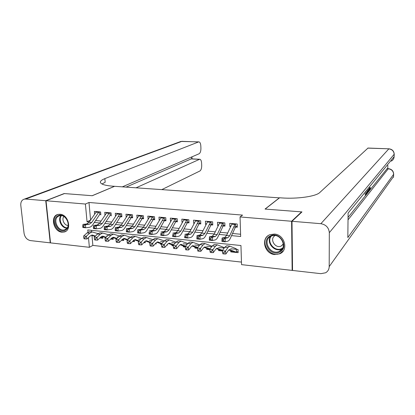 <?xml version="1.0" encoding="UTF-8"?>
<svg xmlns="http://www.w3.org/2000/svg" width="415" height="415" viewBox="0 0 415 415"><rect width="100%" height="100%" fill="white"/><g stroke="black" fill="none" stroke-linecap="round" stroke-linejoin="round"><path stroke-width="0.62" d="M60.092 214.254C68.574 214.576 72.184 230.351 64.216 232.001L61.918 232.177C53.421 231.741 49.914 215.935 58.038 214.399L60.092 214.254M274.408 234.06C284.638 234.501 288.871 250.245 279.777 253.793L274.777 254.571C264.433 253.985 260.454 238.003 269.9 234.698L274.408 234.06M292.539 269.942L292.144 270.404L241.551 264.64L240.949 245.524L87.783 229.941L87.99 232.213M91.959 235.424L92.856 245.415L241.473 262.104M92.856 245.415L89.37 247.309L50.526 242.884L46.029 200.746L85.412 204.035L87.036 221.755L89.277 221.973M100.835 214.913L100.58 211.966L94.376 211.417L94.62 214.166M111.287 215.857L111.049 212.89L104.751 212.335L104.99 215.188M118.176 216.48L121.901 216.817L121.668 213.824L115.277 213.258L115.515 216.225M128.956 217.45L132.665 217.787L132.447 214.773L125.958 214.202L126.248 217.206M139.902 218.44L143.595 218.772L143.388 215.738L136.8 215.157L137.147 218.191M151.008 219.442L154.691 219.774L154.489 216.718L147.807 216.127L148.217 219.187M162.286 220.458L165.953 220.79L165.767 217.714L158.981 217.112L159.173 220.178L159.448 220.204M173.74 221.491L177.387 221.823L177.215 218.721L170.326 218.114L170.508 221.2L170.861 221.231M185.37 222.544L189.001 222.871L188.841 219.748L181.843 219.13L182.014 222.238L182.444 222.279M197.182 223.607L200.798 223.934L200.647 220.79L193.54 220.163L193.696 223.291L194.21 223.337M209.181 224.691L212.776 225.013L212.641 221.849L205.425 221.211L205.565 224.365L206.162 224.416M221.371 225.791L224.946 226.113L224.826 222.922L217.491 222.274L217.621 225.454L218.306 225.516M231.549 251.225L230.766 251.884L238.137 252.668L238.034 249.514L230.657 248.746M219.416 249.965L218.632 250.587L222.321 250.982M207.469 248.725L206.691 249.316L209.741 249.643M195.704 247.501L194.925 248.066L197.358 248.326M184.12 246.292L183.347 246.832L185.178 247.029M172.713 245.099L171.94 245.618L173.179 245.753M161.476 243.921L160.704 244.419L161.378 244.492M166.825 245.073L167.427 245.135L167.385 244.43M155.236 243.838L156.258 243.947L156.185 242.785M143.823 242.625L145.255 242.775L145.151 241.255M132.587 241.426L134.419 241.623L134.289 239.844M121.522 240.249L123.737 240.487L123.603 238.724M110.623 239.087L113.212 239.367L113.077 237.671M91.497 230.32L91.637 231.907M230.73 250.862L230.766 251.884M224.193 248.066L218.508 247.475M218.596 249.617L218.632 250.587M211.671 246.759L206.551 246.225M206.649 248.388L206.691 249.316M199.356 245.473L194.775 244.995M194.884 247.174L194.925 248.066M187.232 244.207L183.181 243.787M183.3 245.971L183.347 246.832M175.301 242.962L171.763 242.593M171.893 244.788L171.94 245.618M163.552 241.732L160.517 241.416M160.657 243.621L160.704 244.419M151.994 240.524L149.436 240.259M149.587 242.469L149.639 243.242M140.607 239.336L138.522 239.118M129.397 238.163L127.768 237.997M118.358 237.012L117.17 236.887M107.49 235.876L106.728 235.798M96.778 234.76L96.436 234.724M102.702 236.623L102.842 238.262L99.891 237.945M231.56 235.627L240.669 236.498L240.052 216.946L242.552 215.105L88.986 202.484L90.584 220.064L87.036 221.755M95.606 220.541L101.073 221.055M106.09 221.532L111.723 222.061M116.729 222.539L122.534 223.083M127.53 223.555L133.506 224.121M138.491 224.593L144.648 225.174M149.618 225.646L155.962 226.242M160.921 226.715L167.447 227.332M172.396 227.799L179.119 228.432M184.047 228.898L190.967 229.552M195.885 230.019L203.013 230.693M207.91 231.155L215.245 231.85M220.126 232.312L227.674 233.023M232.54 233.484L240.596 234.247M233.754 226.906L237.307 227.228L237.204 224.012L229.754 223.358L229.869 226.559L230.641 226.626M46.029 200.746L64.444 193.577L92.265 195.724L114.618 186.309L279.487 197.867M279.482 197.768L265.035 209.067L301.581 211.889L301.586 212.283M301.581 211.889L291.595 221.252L292.144 270.404M88.986 202.484L85.412 204.035M240.052 216.946L291.595 221.252M94.309 222.456L99.792 222.98M104.813 223.462L110.463 224.007M115.479 224.484L121.294 225.044M126.3 225.527L132.292 226.097M137.287 226.58L143.46 227.171M148.44 227.648L154.795 228.26M159.77 228.738L166.311 229.365M171.271 229.843L178.009 230.486M182.953 230.963L189.888 231.627M194.817 232.099L201.96 232.784M206.872 233.256L214.223 233.961M219.12 234.434L226.689 235.16M88.483 237.588L89.37 247.309M231.098 225.641L229.869 226.559M218.705 224.681L217.621 225.454M206.509 223.721L205.565 224.365M194.511 222.767L193.696 223.291M182.693 221.818L182.014 222.238M171.063 220.868L170.508 221.2M159.609 219.929L159.173 220.178M148.331 218.996L148.015 219.172M237.271 226.097L235.933 226.549M235.217 223.835L229.692 235.772L227.902 237.769L225.293 238.324L225.117 241.784L227.726 241.193C228.696 240.939 229.588 239.932 230.398 238.179L235.466 227.062M232.115 223.566L226.543 235.471L224.738 237.458L222.103 238.013L225.293 238.324L223.576 239.419L222.3 239.294L222.227 240.679L223.503 240.804L223.576 239.419M223.503 240.804L225.117 241.784L221.926 241.463L222.103 238.013L222.3 239.294M235.637 226.704L235.544 223.867M221.926 241.463L222.227 240.679M238.096 251.402L235.803 252.071L229.583 249.503L228.364 250.478L225.885 254.001L224.131 253.959L223.965 252.782L222.689 252.647L222.86 253.824L224.131 253.959M222.86 253.824L222.284 250.717L224.8 247.226L226.626 245.784L227.529 245.877M222.689 252.647L222.284 250.717L225.464 251.054L227.954 247.553L229.765 246.111L236.285 248.793M233.126 251.786L228.769 249.996M236.477 251.993L236.389 249.342M223.965 252.782L225.464 251.054L225.885 254.001M270.378 235.902C279.923 230.673 289.597 247.864 279.518 252.128C269.989 257.124 260.501 240.295 270.378 235.902M279.394 251.303C288.446 247.501 280.27 231.964 271.379 236.099L270.943 236.296C261.87 240.316 270.44 255.801 279.274 251.36L279.394 251.303M275.129 235.585C269.086 238.656 275.14 249.083 281.199 246.043L283.388 244.113M268.484 235.43C258.96 241.613 269.937 258.597 280.089 253.373L283.341 250.785M57.592 215.94C64.294 211.271 72.775 226.154 65.612 230.009C58.904 234.506 50.573 219.893 57.592 215.94M65.679 229.313C71.572 226.232 65.969 213.741 59.578 215.743L58.266 216.298C52.399 219.525 58.152 231.938 64.517 229.817L65.679 229.313M57.944 214.425L57 214.897C49.722 218.918 56.891 234.314 64.782 231.663L65.892 231.228M63.889 216.521C61.342 219.27 64.325 225.568 68.107 225.444M366.253 192.046L366.217 194.08L366.938 193.183L366.922 193.888L366.03 195.009L365.179 194.951L365.205 193.343M348.055 217.424L365.942 195.003M367.794 192.679L368.105 192.295M368.38 191.943L369.054 191.102M369.314 190.781L369.687 190.309M370.123 189.759L387.143 168.615M387.76 168.64L387.843 165.388M366.315 193.141L366.336 191.943M291.999 221.288L292.544 270.45L320.857 273.672L325.625 272.769C327.912 271.4 329.105 269.345 329.199 266.612L329.318 232.685C328.815 227.628 325.998 224.629 320.873 223.695L291.999 221.288L301.97 211.92L265.159 209.077L279.601 197.773L281.609 197.913C297.394 199.117 316.111 196.378 319.799 192.503L368.012 148.051M320.873 223.695L388.803 148.892C392.149 149.338 393.944 151.19 394.188 154.442L394.126 156.668L348.102 213.082L347.832 237.546L393.627 174.316L393.565 176.505L393.659 174.264M366.938 193.183L366.232 193.136M366.03 195.009L366.082 192.259M368.188 189.655L367.586 193.058L367.156 193.597L367.208 190.869M367.379 190.661L367.342 192.674L367.882 191.58L367.363 191.548M368.541 190.034L368.193 192.301L368.453 189.333M369.163 188.457L369.319 190.884L369.044 189.411M368.193 192.301L367.918 192.28M369.143 191.108L368.453 191.066M369.604 187.912L369.755 189.52M369.921 189.531L370.273 187.616L369.858 187.596M370.434 187.616L369.791 190.314L369.438 188.114M45.738 200.72L64.159 193.551L92.166 195.714L114.524 186.304L112.916 186.195C105.026 185.557 100.85 184.255 100.383 182.284C100.295 181.054 101.789 179.835 104.86 178.621L198.557 141.946L181.92 141.339L25.663 199.044L45.738 200.72L50.241 242.853L50.511 242.718M136.058 187.803L199.682 159.251C200.767 159.355 201.405 160.636 201.597 163.09L201.706 165.372C201.711 168.241 201.114 170.114 199.9 170.996L161.855 189.593M25.663 199.044L24.366 199.122C21.772 199.916 20.584 201.996 20.802 205.378L24.065 233.339C24.869 237.39 26.985 239.808 30.425 240.591L50.241 242.853M122.332 186.849L199.101 153.763C200.326 152.943 200.933 151.086 200.922 148.186L200.813 145.873C200.611 143.331 199.952 142.003 198.827 141.883L198.557 141.946M126.093 187.108L191.305 158.852M101.971 183.99L105.166 182.299L104.86 178.621M224.904 225.023L223.623 225.444M222.881 222.751L217.175 234.568L215.318 236.54L212.61 237.079L212.433 240.508L215.146 239.937C216.153 239.688 217.076 238.698 217.917 236.96L223.146 225.952M219.831 222.482L214.073 234.273L212.205 236.234L209.471 236.773L212.61 237.079L210.882 238.163L209.627 238.039L209.554 239.413L210.815 239.538L210.882 238.163M210.815 239.538L212.433 240.508L209.295 240.197L209.471 236.773L209.627 238.039M223.327 225.594L223.223 222.777M209.295 240.197L209.554 239.413M212.729 223.96L211.51 224.354M210.742 221.677L204.854 233.386L202.94 235.331L200.134 235.855L199.957 239.258L202.769 238.703C203.812 238.459 204.766 237.479 205.632 235.756L211.022 224.857M207.733 221.413L201.804 233.09L199.874 235.03L197.042 235.554L200.134 235.855L198.396 236.929L197.156 236.809L197.089 238.169L198.323 238.293L198.396 236.929M198.323 238.293L199.957 239.258L196.871 238.947L197.042 235.554L197.156 236.809M211.214 224.505L211.09 221.709M196.871 238.947L197.089 238.169M200.746 222.917L199.584 223.28M198.785 220.624L192.731 232.218L190.755 234.143L187.855 234.651L187.684 238.028L190.589 237.484C191.668 237.25 192.653 236.28 193.546 234.579L199.091 223.778M195.828 220.365L189.733 231.928L187.741 233.847L184.815 234.356L187.855 234.651L186.107 235.715L184.888 235.596L184.82 236.944L186.039 237.069L186.107 235.715M186.039 237.069L187.684 238.028L184.649 237.722L184.888 235.596M199.283 223.431L199.153 220.656M184.649 237.722L184.82 236.944M188.95 221.885L187.845 222.227M187.02 219.587L180.8 231.072L178.766 232.971L175.773 233.469L175.607 236.815L178.6 236.291C179.716 236.062 180.727 235.103 181.646 233.417L187.341 222.72M184.104 219.333L177.843 230.787L175.799 232.685L172.78 233.173L175.773 233.469L174.02 234.517L172.822 234.397L172.754 235.741L173.952 235.86L174.02 234.517M173.952 235.86L175.607 236.815L172.619 236.514L172.822 234.397M187.538 222.373L187.393 219.618M172.619 236.514L172.754 235.741M222.559 250.333L217.102 248.191L215.841 249.156L213.269 252.636L211.505 252.595L211.328 251.423L210.073 251.288L210.255 252.455L211.505 252.595M210.255 252.455L209.7 249.379L212.298 245.929L214.192 244.508L215.131 244.606M210.073 251.288L209.7 249.379L212.828 249.711L215.406 246.251L217.284 244.824L224.074 247.522M220.967 250.494L216.298 248.637M211.328 251.423L212.828 249.711L213.269 252.636M210.073 248.881L204.823 246.899L203.516 247.854L200.865 251.293L199.081 251.246L198.894 250.084L197.659 249.954L197.851 251.117L199.081 251.246M197.851 251.117L197.317 248.066L200.004 244.648L201.96 243.247L202.93 243.351M197.659 249.954L197.317 248.066L200.393 248.393L203.06 244.964L205 243.564L212.044 246.266M208.994 249.223L204.03 247.309M198.894 250.084L200.393 248.393L200.865 251.293M197.789 247.465L192.736 245.633L191.388 246.567L188.654 249.97L186.859 249.923L186.662 248.772L185.448 248.642L185.65 249.794L186.859 249.923M185.448 248.642L185.132 246.769L187.896 243.392L189.914 242.012L190.921 242.116M185.132 246.769L188.161 247.091L190.905 243.704L192.908 242.319L199.823 244.876M197.208 247.973L191.953 246.002M186.662 248.772L188.161 247.091L188.654 249.97M185.697 246.079L180.841 244.383L179.451 245.307L176.64 248.673L174.829 248.621L174.622 247.475L173.429 247.35L173.636 248.492L174.829 248.621M173.429 247.35L173.143 245.493L175.986 242.153L178.066 240.793L179.104 240.897M173.143 245.493L176.121 245.81L178.948 242.464L181.007 241.094L187.793 243.517M185.147 246.692L180.069 244.72M174.622 247.475L176.121 245.81L176.64 248.673M177.335 220.868L176.282 221.185M175.431 218.565L169.055 229.941L166.965 231.819L163.884 232.301L163.723 235.621L166.804 235.113C167.951 234.89 168.993 233.941 169.927 232.27L175.768 221.677M172.562 218.311L166.145 229.661L164.039 231.534L160.942 232.011L163.884 232.301L162.12 233.339L160.942 233.225L160.875 234.553L162.058 234.672L162.12 233.339M162.058 234.672L163.723 235.621L160.781 235.326L160.942 233.225M175.976 221.335L175.82 218.601M160.781 235.326L160.875 234.553M173.792 244.731L169.128 243.154L167.702 244.067L164.812 247.392L162.991 247.34L162.773 246.204L161.601 246.074L161.819 247.216L162.991 247.34M161.601 246.074L161.342 244.238L164.257 240.933L166.394 239.59L167.463 239.704M161.342 244.238L164.273 244.549L167.172 241.24L169.294 239.891L175.955 242.189M173.294 245.317L168.371 243.46M162.773 246.204L164.273 244.549L164.812 247.392M165.896 219.867L164.895 220.163M164.018 217.559L157.487 228.831L155.345 230.688L152.181 231.155L152.025 234.449L155.189 233.951C156.367 233.733 157.435 232.799 158.395 231.145L164.376 220.645M161.191 217.31L154.624 228.556L152.471 230.408L149.281 230.87L152.181 231.155L150.412 232.182L149.25 232.068L149.187 233.386L150.344 233.505L150.412 232.182M150.344 233.505L152.025 234.449L149.125 234.159L149.25 232.068M164.584 220.308L164.418 217.595M149.125 234.159L149.187 233.386M162.078 243.403L157.596 241.94L156.133 242.842L153.171 246.137L151.34 246.079L151.112 244.949L149.955 244.824L150.183 245.955L151.34 246.079M149.955 244.824L149.722 243.003L152.715 239.735L154.909 238.412L156.004 238.526M149.722 243.003L152.611 243.309L155.584 240.036L157.762 238.703L164.299 240.892M161.585 243.963L156.854 242.225M151.112 244.949L152.611 243.309L153.171 246.137M154.629 218.881L153.68 219.156M152.782 216.568L146.101 227.736L143.906 229.573L140.659 230.024L140.503 233.292L143.751 232.81C144.96 232.602 146.054 231.674 147.04 230.035L153.156 219.634M149.997 216.324L143.284 227.462L141.074 229.293L137.806 229.744L140.659 230.024L138.88 231.041L137.739 230.932L137.676 232.239L138.823 232.353L138.88 231.041M138.823 232.353L140.503 233.292L137.656 233.007L137.676 232.239M153.368 219.296L153.192 216.604M137.806 229.744L137.739 230.932M150.541 242.111L146.246 240.747L144.747 241.639L141.712 244.897L139.865 244.834L139.632 243.714L138.496 243.589L138.729 244.715L139.865 244.834M138.496 243.589L138.288 241.789L141.349 238.558L143.595 237.25L144.721 237.364M138.288 241.789L141.131 242.09L144.171 238.848L146.407 237.536L152.824 239.621M150.059 242.64L145.515 241.006M139.632 243.714L141.131 242.09L141.712 244.897M143.533 217.906L142.63 218.16M141.712 215.593L134.891 226.657L132.644 228.473L129.319 228.909L129.169 232.156L132.494 231.689C133.734 231.482 134.849 230.569 135.855 228.94L142.101 218.638M138.968 215.349L132.115 226.388L129.853 228.198L126.513 228.634L129.319 228.909L127.535 229.92L126.409 229.806L126.347 231.108L127.472 231.222L127.535 229.92M127.472 231.222L129.169 232.156L126.362 231.871L126.347 231.108M142.314 218.306L142.132 215.629M126.513 228.634L126.409 229.806M145.188 241.805L144.337 242.075M139.186 240.84L135.062 239.574L133.526 240.451L130.429 243.672L128.572 243.615L128.328 242.5L127.208 242.376L127.452 243.491L128.572 243.615M127.208 242.376L127.026 240.591L130.154 237.396L132.452 236.104L133.609 236.223M127.026 240.591L129.828 240.892L132.935 237.681L135.223 236.389L141.525 238.376M138.709 241.343L134.346 239.813M128.328 242.5L129.828 240.892L130.429 243.672M132.603 216.946L131.747 217.185M130.803 214.628L123.846 225.594L121.554 227.389L118.151 227.814L118.005 231.036L121.408 230.579C122.674 230.382 123.815 229.474 124.837 227.866L131.207 217.652M128.105 214.394L121.113 225.329L118.804 227.124L115.386 227.544L118.151 227.814L116.361 228.815L115.251 228.707L115.194 229.993L116.299 230.107L116.361 228.815M116.299 230.107L118.005 231.036L115.24 230.756L115.194 229.993M131.431 217.325L131.233 214.669M115.386 227.544L115.251 228.707M134.351 240.679L132.888 241.115M128.002 239.59L124.054 238.418L122.482 239.284L119.318 242.469L117.45 242.407L117.201 241.302L116.096 241.182L116.35 242.287L117.45 242.407M116.096 241.182L115.941 239.413L119.131 236.249L121.481 234.973L122.658 235.098M115.941 239.413L118.695 239.704L121.87 236.534L124.21 235.253L130.403 237.157M127.535 240.072L123.348 238.635M117.201 241.302L118.695 239.704L119.318 242.469M121.834 215.997L121.024 216.22M120.06 213.684L112.973 224.546L110.629 226.325L107.153 226.735L107.008 229.931L110.483 229.49C111.78 229.298 112.947 228.4 113.99 226.808L120.48 216.687M117.398 213.45L110.276 224.287L107.926 226.061L104.43 226.471L107.153 226.735L105.358 227.726L104.269 227.617L104.207 228.898L105.301 229.007L105.358 227.726M105.301 229.007L107.008 229.931L104.29 229.656L104.207 228.898M120.708 216.36L120.5 213.72M104.43 226.471L104.269 227.617M123.665 239.569L121.787 239.984M116.989 238.371L113.207 237.276L111.604 238.132L108.372 241.286L106.499 241.224L106.24 240.124L105.151 240.005L105.41 241.105L106.499 241.224M105.151 240.005L105.021 238.251L108.274 235.118L110.67 233.863L111.879 233.987M105.021 238.251L107.734 238.542L110.971 235.398L113.357 234.138L119.442 235.959M116.527 238.833L112.517 237.479M122.544 239.896L122.498 239.268M106.24 240.124L107.734 238.542L108.372 241.286M111.225 215.063L110.457 215.271M109.472 212.75L102.256 223.519L99.87 225.272L96.327 225.672L96.181 228.847L99.73 228.416C101.047 228.229 102.24 227.342 103.299 225.76L109.908 215.733M106.852 212.516L99.605 223.26L97.203 225.013L93.645 225.412L96.327 225.672L94.521 226.652L93.448 226.549L93.391 227.819L94.464 227.923L94.521 226.652M94.464 227.923L96.181 228.847L93.5 228.577L93.391 227.819M110.136 215.406L109.923 212.786M93.645 225.412L93.448 226.549M113.139 238.475L110.955 238.765M106.141 237.173L102.521 236.156L100.886 237.001L97.598 240.124L95.709 240.057L95.445 238.962L94.376 238.848L94.641 239.937L95.709 240.057M94.376 238.848L94.262 237.11L97.577 234.008L100.02 232.768L101.255 232.893M94.262 237.11L96.939 237.39L100.238 234.283L102.671 233.038L108.652 234.786M105.685 237.608L101.841 236.343M112.06 238.786L111.977 237.805M95.445 238.962L96.939 237.39L97.598 240.124M100.767 214.145L100.046 214.332M99.04 211.826L91.699 222.502L89.272 224.24L85.656 224.629L85.516 227.773L89.132 227.358C90.475 227.176 91.689 226.3 92.768 224.733L99.486 214.794M96.456 211.603L89.085 222.248L86.647 223.986L83.016 224.37L85.656 224.629L83.851 225.599L82.793 225.495L82.735 226.756L83.794 226.86L83.851 225.599M83.794 226.86L85.516 227.773L82.876 227.508L82.735 226.756M99.725 214.472L99.496 211.868M83.016 224.37L82.793 225.495M102.764 237.396L101.333 237.785L100.29 237.567M95.455 235.995L91.99 235.051L90.33 235.881L86.979 238.973L85.085 238.905L84.81 237.821L83.757 237.707L84.032 238.791L85.085 238.905M83.757 237.707L83.669 235.985L87.041 232.914L89.531 231.689L90.786 231.819M83.669 235.985L86.304 236.265L89.661 233.189L92.14 231.959L98.023 233.635M95.009 236.415L91.331 235.222M101.727 237.686L101.618 236.451M84.81 237.821L86.304 236.265L86.979 238.973M229.692 235.772L226.543 235.471M227.902 237.769L224.738 237.458M234.874 224.458L231.772 224.183M229.578 249.503L230.185 249.565M224.8 247.226L227.954 247.553M232.727 251.744L235.803 252.071M282.361 248.621L281.51 249.078C274.611 252.642 265.948 242.599 270.606 236.472M271.254 236.151C266.29 242.012 274.886 252.253 281.702 248.564L282.703 247.978M66.945 228.193C61.607 228.385 57.389 219.478 60.995 215.608M61.493 215.655C58.048 219.4 62.1 227.944 67.23 227.788M329.199 266.612L393.565 176.505M367.778 148.124L388.917 148.814C392.191 149.198 393.96 150.993 394.224 154.198L329.318 232.685M348.029 219.857L388.284 168.781L386.915 168.713M394.219 154.396L394.126 156.668C393.996 158.644 393.057 160.128 391.304 161.119M388.284 168.781C391.599 169.263 393.379 171.105 393.627 174.316L393.664 174.035C393.394 170.871 391.646 169.087 388.419 168.672L388.284 168.781M199.361 159.334L190.744 158.924M191.803 158.872L191.709 156.948M180.074 141.748L182.424 141.282M217.175 234.568L214.073 234.273M215.318 236.54L212.205 236.234M222.528 223.363L219.473 223.094M204.854 233.386L201.804 233.09M202.94 235.331L199.874 235.03M210.374 222.284L207.365 222.02M192.731 232.218L189.733 231.928M190.755 234.143L187.741 233.847M198.412 221.226L195.449 220.962M180.8 231.072L177.843 230.787M178.766 232.971L175.799 232.685M186.631 220.183L183.715 219.924M217.102 248.191L217.73 248.258M212.298 245.929L215.406 246.251M220.557 250.453L222.341 250.644M204.818 246.899L205.472 246.972M200.004 244.648L203.06 244.964M208.569 249.176L209.757 249.306M192.736 245.633L193.411 245.701M187.896 243.392L190.905 243.704M196.767 247.926L197.374 247.988M180.836 244.383L181.537 244.456M175.986 242.153L178.948 242.464M169.055 229.941L166.145 229.661M166.965 231.819L164.039 231.534M175.037 219.156L172.163 218.902M169.128 243.154L169.844 243.226M164.257 240.933L167.172 241.24M157.487 228.831L154.624 228.556M155.345 230.688L152.471 230.408M163.614 218.145L160.787 217.891M157.596 241.94L158.333 242.018M152.715 239.735L155.584 240.036M146.101 227.736L143.284 227.462M143.906 229.573L141.074 229.293M152.367 217.149L149.582 216.9M146.241 240.747L146.998 240.83M141.349 238.558L144.171 238.848M134.891 226.657L132.115 226.388M132.644 228.473L129.853 228.198M141.287 216.163L138.543 215.925M135.062 239.574L135.84 239.657M130.154 237.396L132.935 237.681M123.846 225.594L121.113 225.329M121.554 227.389L118.804 227.124M130.372 215.198L127.67 214.96M124.049 238.418L124.842 238.501M119.131 236.249L121.87 236.534M112.973 224.546L110.276 224.287M110.629 226.325L107.926 226.061M119.619 214.244L116.952 214.01M113.202 237.276L114.016 237.364M108.274 235.118L110.971 235.398M102.256 223.519L99.605 223.26M99.87 225.272L97.203 225.013M109.021 213.305L106.401 213.077M102.515 236.156L103.345 236.244M97.577 234.008L100.238 234.283M91.699 222.502L89.085 222.248M89.272 224.24L86.647 223.986M98.583 212.381L95.995 212.153M91.99 235.051L92.836 235.139M87.041 232.914L89.661 233.189M100.186 237.66L100.778 237.728M64.216 232.001L65.191 231.534M226.626 245.784L229.765 246.111M282.371 248.606L279.274 251.36M281.199 246.043L283.367 243.864M65.959 229.132L64.517 229.817M388.917 148.814L367.913 148.046M394.017 157.586L394.157 156.621M388.419 168.672L387.05 168.609M393.477 177.283L393.591 176.453M369.277 190.283L369.791 190.314M199.682 159.251L191.071 158.836M198.827 141.883L180.935 141.432L24.366 199.122M192.052 158.883L191.948 156.844M214.192 244.508L217.284 244.824M201.96 243.247L205 243.564M189.914 242.012L192.908 242.319M178.066 240.793L181.007 241.094M166.394 239.59L169.294 239.891M154.909 238.412L157.762 238.703M143.595 237.25L146.407 237.536M132.452 236.104L135.223 236.389M121.481 234.973L124.21 235.253M110.67 233.863L113.357 234.138M100.02 232.768L102.671 233.038M89.531 231.689L92.14 231.959"/></g></svg>
